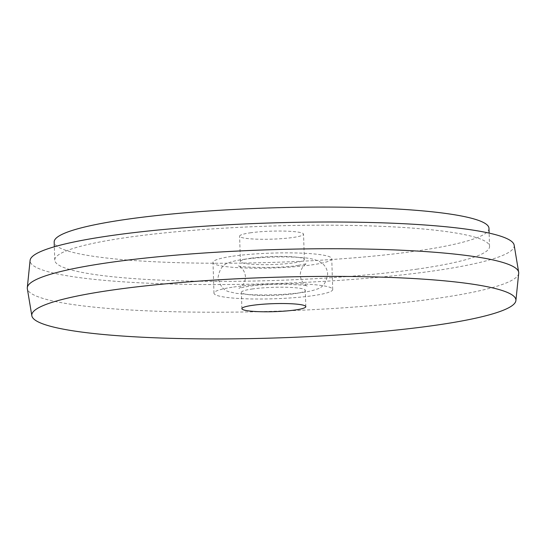 <?xml version="1.0" encoding="UTF-8"?>
<svg xmlns="http://www.w3.org/2000/svg" width="546" height="546" viewBox="0 0 546 546"><rect width="100%" height="100%" fill="white"/><g stroke="black" fill="none" stroke-linecap="round" stroke-linejoin="round"><path stroke-width="0.41" stroke-dasharray="2.73 2.05" d="M251.979 289.025A31.989 4.006 -1.8 0 1 286.309 287.278A31.989 4.006 -1.8 0 1 305.31 290.342A31.989 4.006 -1.8 0 1 294.704 293.673A31.989 4.006 -1.8 0 1 260.374 295.413A31.989 4.006 -1.8 0 1 241.373 292.349A31.989 4.006 -1.8 0 1 251.979 289.025M232.698 256.217A59.405 7.446 -1.8 0 1 296.451 252.982A59.405 7.446 -1.8 0 1 331.75 258.668A59.405 7.446 -1.8 0 1 312.046 264.851A59.405 7.446 -1.8 0 1 248.293 268.086A59.405 7.446 -1.8 0 1 213.001 262.401A59.405 7.446 -1.8 0 1 232.698 256.217M233.668 287.032A59.405 7.446 -1.8 0 1 297.42 283.79A59.405 7.446 -1.8 0 1 332.719 289.482A59.405 7.446 -1.8 0 1 313.015 295.659A59.405 7.446 -1.8 0 1 249.263 298.901A59.405 7.446 -1.8 0 1 213.971 293.209A59.405 7.446 -1.8 0 1 233.668 287.032M250.211 232.835A31.989 4.006 -1.8 0 1 284.541 231.095A31.989 4.006 -1.8 0 1 303.549 234.152A31.989 4.006 -1.8 0 1 292.936 237.483A31.989 4.006 -1.8 0 1 258.613 239.223A31.989 4.006 -1.8 0 1 239.605 236.165A31.989 4.006 -1.8 0 1 250.211 232.835M251.01 258.21A31.989 4.006 -1.8 0 1 285.34 256.463A31.989 4.006 -1.8 0 1 304.347 259.527A31.989 4.006 -1.8 0 1 293.734 262.858A31.989 4.006 -1.8 0 1 259.411 264.598A31.989 4.006 -1.8 0 1 240.404 261.541A31.989 4.006 -1.8 0 1 251.01 258.21M518.7 273.266A245.837 30.815 -1.8 0 1 437.182 298.328A245.837 30.815 -1.8 0 1 175.246 311.78A245.837 30.815 -1.8 0 1 27.334 288.711M514.161 245.168A242.185 30.351 -1.8 0 1 433.886 270.877A242.185 30.351 -1.8 0 1 172.12 284.029A242.185 30.351 -1.8 0 1 30.098 260.381M417.41 269.082A217.506 27.259 -1.8 0 1 183.982 280.944A217.506 27.259 -1.8 0 1 54.743 260.114A217.506 27.259 -1.8 0 1 126.884 237.483A217.506 27.259 -1.8 0 1 360.312 225.628A217.506 27.259 -1.8 0 1 489.55 246.451A217.506 27.259 -1.8 0 1 417.41 269.082M488.977 228.324A217.506 27.259 -1.8 0 1 416.837 250.955A217.506 27.259 -1.8 0 1 183.415 262.817A217.506 27.259 -1.8 0 1 54.177 241.994M305.828 306.654L305.31 290.342M332.719 289.482L331.75 258.668M304.347 259.527L303.549 234.152M54.743 260.114L54.327 246.772M489.55 246.451L489.127 233.108M240.404 261.541L239.605 236.165M213.971 293.209L213.001 262.401M241.885 308.661L241.373 292.349M243.441 259.384C259.555 257.016 285.353 256.217 301.467 257.596C308.893 257.985 314.919 259.309 319.553 261.548L323.014 264.032C325.907 266.789 327.457 270.181 327.661 274.215C326.31 282.746 322.659 287.735 316.7 289.189C313.104 290.561 308.292 291.666 302.272 292.499C289.592 294.226 275.484 295.038 259.964 294.942L250.116 294.663L236.288 293.359L229.927 291.919C223.894 290.841 219.936 286.09 218.052 277.661C219.403 269.137 223.055 264.148 229.013 262.694C232.61 261.316 237.421 260.21 243.441 259.384M298.375 265.356L306.688 263.67C307.808 262.879 300.498 265.854 300.259 275.082C301.01 284.132 308.49 286.78 307.391 286.063C306.251 284.37 265.39 283.258 247.338 286.52L239.032 288.213C237.913 289.005 245.222 286.015 245.454 276.802C244.71 267.752 237.223 265.097 238.329 265.813C239.469 267.513 280.33 268.625 298.375 265.356"/><path stroke-width="0.82" d="M252.491 305.337A31.989 4.006 -1.8 0 1 286.821 303.59A31.989 4.006 -1.8 0 1 305.828 306.654A31.989 4.006 -1.8 0 1 295.215 309.985A31.989 4.006 -1.8 0 1 260.892 311.725A31.989 4.006 -1.8 0 1 241.885 308.661A31.989 4.006 -1.8 0 1 252.491 305.337M435.592 325.252A242.185 30.351 -1.8 0 1 177.559 338.5A242.185 30.351 -1.8 0 1 31.839 315.779A242.185 30.351 -1.8 0 1 112.114 290.069A242.185 30.351 -1.8 0 1 373.88 276.911A242.185 30.351 -1.8 0 1 515.902 300.566A242.185 30.351 -1.8 0 1 435.592 325.252M31.839 315.779L27.334 288.711A245.837 30.815 -1.8 0 1 27.3 287.674A245.837 30.815 -1.8 0 1 108.818 262.612A245.837 30.815 -1.8 0 1 370.754 249.167A245.837 30.815 -1.8 0 1 518.666 272.229A245.837 30.815 -1.8 0 1 518.7 273.266L515.902 300.566M27.3 287.674L30.098 260.381A242.185 30.351 -1.8 0 1 110.408 235.695A242.185 30.351 -1.8 0 1 368.441 222.44A242.185 30.351 -1.8 0 1 514.161 245.168L518.666 272.229M54.327 246.772L54.177 241.994A217.506 27.259 -1.8 0 1 126.317 219.362A217.506 27.259 -1.8 0 1 359.739 207.5A217.506 27.259 -1.8 0 1 488.977 228.324L489.127 233.108"/></g></svg>
